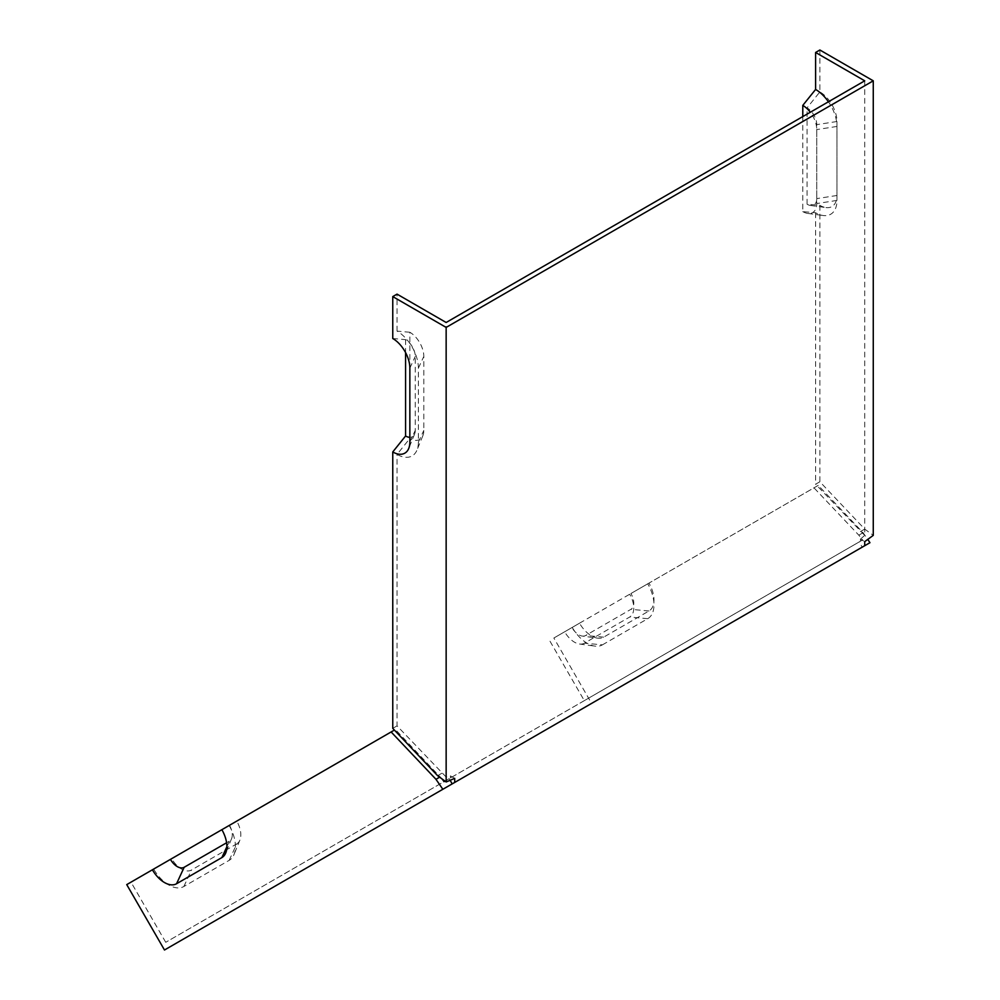 <?xml version="1.0" encoding="UTF-8"?>
<svg xmlns="http://www.w3.org/2000/svg" width="1000" height="1000" viewBox="0 0 1000 1000"><rect width="100%" height="100%" fill="white"/><g stroke="black" fill="none" stroke-linecap="round" stroke-linejoin="round"><path stroke-width="0.75" stroke-dasharray="5 3.75" d="M802.788 116.575L802.788 211.612L815.6 212.75A30.2 17.438 -120 0 0 823.225 215.525A30.2 17.438 -120 0 0 836.963 200.425L836.963 126.45A30.2 17.438 -120 0 0 828.413 101.788M802.788 211.612A19.737 11.4 -120 0 0 807.775 213.425A19.737 11.4 -120 0 0 816.75 203.55L816.75 129.575A19.737 11.4 -120 0 0 810.288 112.25M815.6 212.75L815.6 484.225L819.875 481.763L864.725 529.1L873.263 535.363M864.725 80.825L864.725 535.363L815.6 484.225M810.525 205.475L825.975 207.575A24.162 13.95 -120 0 1 819.875 205.35L807.062 204.213A13.7 7.912 -120 0 0 810.525 205.475A13.7 7.912 -120 0 0 816.75 198.612L816.75 124.637A13.7 7.912 -120 0 0 807.062 107.863L819.875 91.925L819.875 50M825.975 207.575A24.162 13.95 -120 0 0 836.963 195.487L836.963 121.512A24.162 13.95 -120 0 0 819.875 91.925M409.85 332.262L397.038 331.112A30.2 17.438 60 0 1 418.387 368.1L418.387 442.075A30.2 17.438 60 0 1 416.987 450.062A30.2 17.438 60 0 1 397.038 454.412L409.85 438.475L409.85 332.262A19.737 11.4 60 0 1 423.812 356.438L423.812 430.412A19.737 11.4 60 0 1 422.887 435.637A19.737 11.4 60 0 1 409.85 438.475M397.038 331.112L397.038 294.125M454.7 778.363L450.425 775.888L446.15 777.025L446.15 322.488M446.15 777.025L397.038 725.888L397.038 454.412M597.7 638.175A24.162 13.95 60 0 1 579.513 623.2L571.938 627.575A13.7 7.912 -120 0 0 582.238 636.062L597.7 638.175A24.162 13.95 60 0 0 603.675 637.15L648.975 610.988A24.162 13.95 -120 0 0 648.975 583.1L818.238 485.375L863.088 532.712L867.725 539.325M579.513 623.2L553.85 638.025L591.6 703.413L869.95 542.7M582.238 636.062A13.7 7.912 -120 0 0 585.638 635.487L630.938 609.325A13.7 7.912 -120 0 0 630.938 593.513L648.975 583.1M571.938 627.575L630.938 593.513M864.725 545.712L862.225 547.163L859.2 541.925L862.65 539.938L858.812 535.175L813.975 487.837L553.85 638.025M813.975 487.837L818.238 485.375M572.225 627.413A30.2 17.438 -120 0 0 594.95 646.125A30.2 17.438 -120 0 0 602.425 644.85L584.388 643.188L629.688 617.025A19.737 11.4 -120 0 0 629.688 594.237M602.425 644.85L647.725 618.688A30.2 17.438 -120 0 0 647.725 583.812M584.388 643.188A19.737 11.4 60 0 1 579.5 644.025A19.737 11.4 60 0 1 564.65 631.788M862.65 539.938L584.312 700.65L549.575 640.487M392.762 338.512L405.575 339.65A13.7 7.912 60 0 1 415.262 356.438L415.262 430.412A13.7 7.912 60 0 1 414.625 434.038A13.7 7.912 60 0 1 409.85 437.325M229.45 825.312L221.875 829.688L229.45 825.312A13.7 7.912 60 0 1 231.65 838.475A13.7 7.912 60 0 1 229.45 841.125L226.588 842.775M153.663 869.062L229.163 825.475A30.2 17.438 60 0 1 234.013 854.513A30.2 17.438 60 0 1 229.163 860.35L183.863 886.5A30.2 17.438 60 0 1 153.663 869.062L126.737 884.613M229.163 860.35L236.737 843.888L191.438 870.05A19.737 11.4 60 0 1 171.7 858.65M236.737 843.888A19.737 11.4 -120 0 0 239.913 840.075A19.737 11.4 -120 0 0 236.737 821.1M229.163 825.475L394.4 730.075M442.3 779.25L395.4 729.5M584.312 700.65L165.738 942.3L860.45 541.213L860.45 539.163L864.725 541.638M165.738 942.3L131 882.15M819.875 205.35L819.875 481.763M859.2 541.925L860.45 541.213M591.6 703.413L164.488 950M405.575 339.65L405.575 352.587M860.45 539.163L864.725 535.363M450.425 775.888L450.425 777.938M440.25 776.838L439.588 777.212M449.175 778.662L450.062 780.188M858.812 535.175L863.088 532.712M860.45 531.562L864.725 529.1M807.062 204.213L807.062 107.863M397.038 725.888L392.762 728.35M441.887 773.225L437.612 775.688M836.963 200.425L816.75 203.55M836.963 126.45L816.75 129.575M836.963 121.512L816.75 124.637M836.963 195.487L816.75 198.612M418.387 368.1L423.812 356.438M418.387 442.075L423.812 430.412M603.675 637.15L585.638 635.487M648.975 610.988L630.938 609.325M647.725 618.688L629.688 617.025M409.85 368.1L415.262 356.438M409.85 442.075L415.262 430.412M226.875 846.725L229.45 841.125M183.863 886.5L191.438 870.05M807.775 213.425L823.225 215.525M422.887 435.637L416.987 450.062M579.5 644.025L594.95 646.125M231.65 838.475L225.75 852.913M239.913 840.075L234.013 854.513M414.625 434.038L408.725 448.475"/><path stroke-width="1.5" d="M828.413 101.788A30.2 17.438 -120 0 0 815.6 89.45L802.788 105.4L802.788 116.575M810.288 112.25A19.737 11.4 -120 0 0 802.788 105.4M409.85 437.325A13.7 7.912 60 0 1 405.575 436L392.762 451.95A24.162 13.95 60 0 0 408.725 448.475A24.162 13.95 60 0 0 409.85 442.075L409.85 368.1A24.162 13.95 60 0 0 392.762 338.512L392.762 296.588L397.038 294.125L446.15 322.488L864.725 80.825L815.6 52.462L815.6 89.45M867.725 539.325L869.95 542.7L862.225 547.163M392.762 451.95L392.762 728.35L437.612 775.688L446.15 781.963L454.7 778.363L454.7 782.45L864.725 545.712L864.725 541.638L873.263 535.363L873.263 80.825L819.875 50L815.6 52.462M392.762 296.588L446.15 327.413L446.15 781.963M176.562 883.737L221.875 857.588A24.162 13.95 -120 0 0 225.75 852.913A24.162 13.95 -120 0 0 221.875 829.688L391.125 731.963L435.975 779.3L442.837 789.287L164.488 950L126.737 884.613L152.4 869.788A24.162 13.95 60 0 0 176.562 883.737L184.15 867.288L226.588 842.775M221.875 829.688L152.4 869.788M394.4 730.075L391.125 731.963M442.3 779.25L444.087 781.6L444.925 781.112M450.062 780.188L452.188 783.888L454.7 782.45M452.188 783.888L442.837 789.287M446.15 327.413L873.263 80.825M405.575 352.587L405.575 436M439.588 777.212L435.975 779.3M170.45 859.375A13.7 7.912 -120 0 0 184.15 867.288M221.875 857.588L226.875 846.725"/></g></svg>
